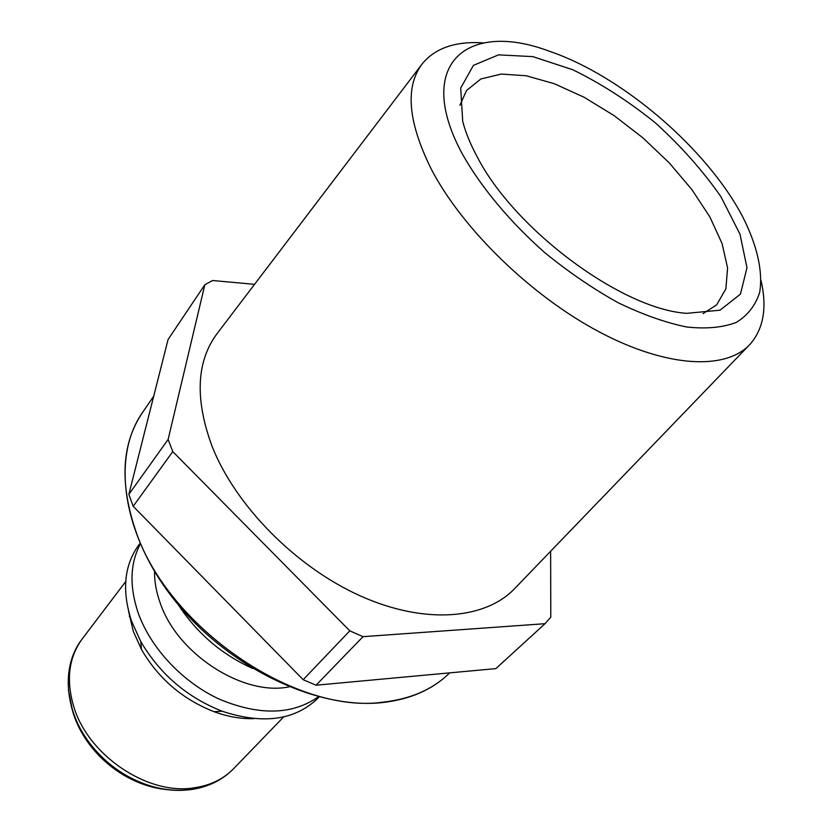 <?xml version="1.0" encoding="UTF-8"?>
<svg xmlns="http://www.w3.org/2000/svg" width="832" height="832" viewBox="0 0 832 832"><rect width="100%" height="100%" fill="white"/><g stroke="black" fill="none" stroke-linecap="round" stroke-linejoin="round"><path stroke-width="1.25" d="M545.022 623.698L495.903 668.606L316.046 685.204L363.022 636.667L545.022 623.698L550.784 617.157L550.628 551.262M349.794 630.833L303.181 679.713L133.182 506.293L172.775 451.61L349.794 630.833L363.022 636.667M168.116 439.462L128.856 494.364L168.064 339.539L204.838 284.752L168.116 439.462L172.775 451.61M254.54 284.357L212.586 280.509L204.838 284.752M133.182 506.293L128.856 494.364M316.046 685.204L303.181 679.713M253.947 718.64C241.082 719.035 227.77 716.726 214.011 711.693C182.686 699.358 158.527 678.652 141.523 649.584L133.286 631.311L128.544 611.187M252.647 668.47C221.686 654.462 196.914 633.235 178.318 604.781M289.13 686.847C243.256 696.53 176.946 653.796 160.087 602.638C156.26 591.906 154.419 581.547 154.565 571.553M318.458 696.748C292.458 714.938 259.542 715.801 219.721 699.348C182.707 682.417 150.498 648.014 138.06 612.56C129.324 586.238 130.062 563.41 140.286 544.086M319.186 696.935L317.72 698.433C294.684 720.366 262.839 724.641 222.186 711.235C187.002 697.341 159.848 674.076 140.722 641.441L131.477 620.963C121.711 590.606 124.134 565.313 138.736 545.074L139.984 543.4M459.898 105.29L466.534 90.48L480.927 78.936L501.28 74.058L526.24 75.774L554.32 83.72L584.074 97.25L614.047 115.586L642.876 137.81L669.261 162.895L691.974 189.706L709.914 217.027L722.062 243.568L727.584 267.956L725.889 288.818L716.685 304.814L703.061 313.643M477.485 157.383C470.548 144.612 465.629 132.6 462.706 121.347L460.71 88.015L473.429 65.364L498.545 54.86L532.844 56.628L572.78 69.753C601.037 83.543 628.628 101.296 655.554 123.011C681.138 146.297 702.915 170.841 720.886 196.643L739.97 234.104L746.98 267.717L740.449 294.143L720.013 310.19L686.774 313.331C622.44 309.421 515.133 230.266 477.485 157.383M462.904 154.96C413.171 64.334 466.939 20.176 549.214 51.178C622.097 75.878 707.262 148.855 742.841 217.09C757.016 245.211 763.121 271.253 759.71 292.178C755.695 305.074 747.968 315.11 736.538 322.296C723.039 327.548 706.41 329.108 686.629 326.986C665.371 322.618 642.47 314.496 617.926 302.619C593.018 288.735 568.63 272.074 544.773 252.647C510.193 222.102 481.582 187.834 462.904 154.96M761.082 280.748C767.177 307.507 763.578 328.588 750.287 344.001C726.502 370.396 667.566 368.118 599.3 331.937C531.128 295.838 462.446 228.946 431.371 169.322C407.722 121.597 404.81 86.247 422.656 63.284C435.843 47.778 456.134 40.997 483.506 42.921M748.738 345.623L515.653 587.569C486.47 619.351 425.63 625.061 360.818 596.128C296.078 567.268 235.539 505.866 212.056 446.274C194.47 398.372 196.425 360.443 217.942 332.488L421.294 65.062M449.717 672.87L447.99 674.502C431.704 689.842 410.207 699.036 383.49 702.094C296.109 715.073 167.086 627.058 135.366 529.786C119.517 482.206 121.857 443.165 142.418 412.672L153.712 396.209M68.37 689.666L72.457 710.445C76.648 723.434 83.429 735.654 92.81 747.105C102.003 758.17 112.767 767.406 125.122 774.79C145.319 786.49 165.495 791.606 185.63 790.13M283.67 716.903L233.636 768.664C223.434 779.137 210.184 785.533 193.898 787.873C147.805 795.475 88.026 755.394 73.726 706.514C65.915 679.91 68.744 657.384 82.222 638.924C60.237 666.9 64.542 713.513 92.81 747.105L92.768 748.592C83.803 737.651 77.314 725.962 73.31 713.534L71.302 706.212M166.421 789.568C151.819 788.06 137.571 783.224 123.656 775.06C111.852 767.998 101.556 759.179 92.768 748.592C101.546 759.179 111.842 767.998 123.656 775.06L125.122 774.79C147.035 787.426 169.114 792.334 191.36 789.526C208.426 786.958 222.518 780.01 233.636 768.664M129.854 615.961L129.366 616.595M249.028 718.068L248.487 718.65M125.705 581.558L82.222 638.924M447.99 674.502C431.454 690.061 409.708 699.41 382.762 702.53C317.855 709.935 229.736 668.429 176.072 602.056C122.19 535.746 111.186 457.111 142.418 412.672M214.011 711.693L222.186 711.235M141.523 649.584L140.722 641.441"/></g></svg>
